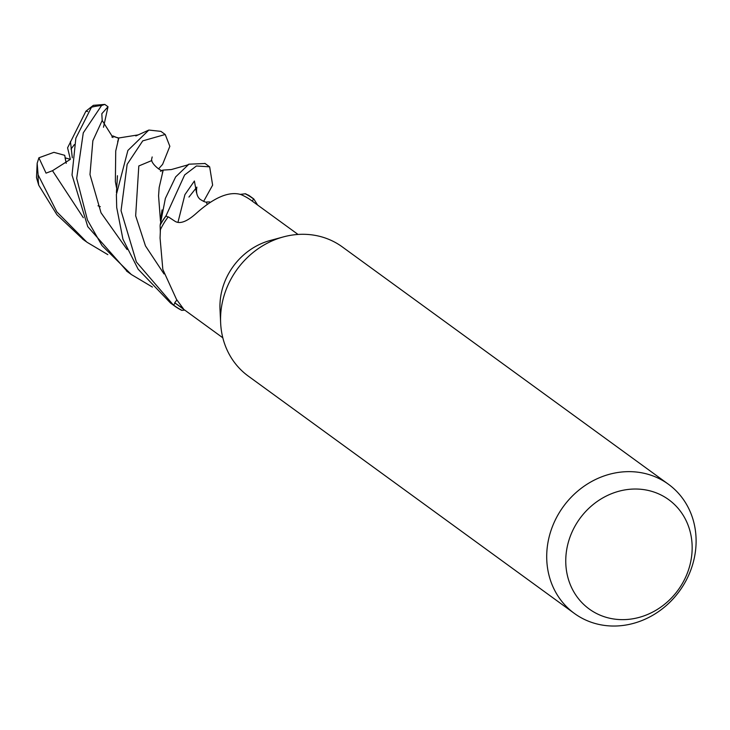 <?xml version="1.0" encoding="UTF-8"?>
<svg xmlns="http://www.w3.org/2000/svg" width="730" height="730" viewBox="0 0 730 730"><rect width="100%" height="100%" fill="white"/><g stroke="black" fill="none" stroke-linecap="round" stroke-linejoin="round"><path stroke-width="1.09" d="M173.494 305.176A66.576 59.842 -54 0 0 174.452 305.897A66.576 59.842 -54 0 0 181.752 310.369L182.007 310.35A66.448 59.723 -54 0 1 173.567 305.076L175.072 303.041L173.494 305.176L136.382 261.979L121.043 210.687L127.148 164.332L142.742 140.863L165.217 134.484L169.844 146.301L162.598 164.369L158.565 168.895M574.391 613.437L248.255 376.078A79.898 71.805 -54 0 1 220.643 322.952A79.898 71.805 -54 0 1 225.333 291.781A79.898 71.805 -54 0 1 283.231 236.949A79.898 71.805 -54 0 1 342.279 246.886L668.415 484.236A79.898 71.805 -54 0 1 691.337 568.542A79.898 71.805 -54 0 1 574.391 613.437A79.898 71.805 -54 0 1 551.479 529.131A79.898 71.805 -54 0 1 668.415 484.236M220.643 322.952L220.004 309.328A63.912 57.442 -54 0 1 223.763 284.39A63.912 57.442 -54 0 1 270.082 240.526L283.231 236.949M107.821 254.633L86.861 242.159L56.84 211.864L38.115 174.899L37.166 163.264L38.891 157.799L53.883 152.342L64.715 155.317L66.22 163.328L65.07 157.826L70.381 159.332L67.58 147.825L85.912 111.188L93.331 105.339L91.469 107.219L75.847 138.171L72.024 174.999L87.746 226.629L127.504 271.733M688.125 571.006A67.598 60.754 -54 0 1 606.721 617.48A67.598 60.754 -54 0 1 569.792 537.663A67.598 60.754 -54 0 1 651.197 491.19A67.598 60.754 -54 0 1 688.125 571.006M205.075 163.502L188.906 164.186L175.647 176.906L165.372 198.396L160.144 225.159A66.448 59.723 -54 0 1 166.139 215.852L167.964 217.212A63.912 57.442 -54 0 0 160.408 229.676L160.062 238.035L162.836 269.452L176.523 299.428L183.495 308.909L174.725 302.777L176.897 299.948M222.823 337.808L176.021 303.744A63.912 57.442 -54 0 1 175.09 303.05A63.912 57.442 -54 0 1 174.725 302.777M175.09 303.05L173.567 305.076A66.439 59.714 -54 0 0 182.007 310.35L184.745 310.095M160.125 225.762L160.308 231.593M298.041 234.449L251.239 200.394A63.912 57.442 -54 0 0 240.818 194.518C229.092 191.141 214.392 197.292 196.717 212.95C187.19 221.582 179.963 224.365 175.018 221.29L168.256 216.828A63.912 57.442 -54 0 0 167.955 217.23L166.038 215.788L184.654 174.926L196.452 165.975L209.656 166.832L212.631 185.146L203.615 201.407M245.508 193.769A66.576 59.842 -54 0 1 252.808 198.241L248.83 195.348L245.216 193.788A66.448 59.723 -54 0 1 253.684 199.062L252.179 201.079L253.766 198.952L257.635 205.048M252.179 201.079L253.684 199.062A66.439 59.714 -54 0 0 245.253 193.788L240.115 194.399M74.36 144.595L71.011 149.093L74.36 144.595M165.217 134.493L160.929 131.373L148.856 130.049L127.887 150.462L116.38 194.536L116.709 207.53L122.932 239.184L138.134 269.197L170.482 303.005L174.452 305.897M152.415 287.063L131.318 274.507L102.027 245.618L87.472 220.077L76.687 178.385L83.275 132.851L101.561 105.522L104.773 104.408L108.013 106.744L101.817 113.725L102.191 120.459L112.986 137.559L112.894 135.926L118.579 138.271M37.166 163.264L36.5 177.645L38.736 185.21L56.913 214.711L83.247 239.522M167.964 217.212L166.139 215.861A66.439 59.714 -54 0 0 160.144 225.159M118.798 138.061L115.732 150.973L115.367 181.697L116.517 187.719M118.661 138.134L117.658 141.812M160.463 171.267L163.155 170.272L159.158 187.583L158.565 195.804L160.436 220.57M162.9 171.687L162.343 172.7M162.653 170.117L163.155 170.272M38.891 157.799L46.054 173.138L52.496 170.71L70.39 159.322M72.316 157.789L70.445 141.456M206.517 202.237L206.9 203.697M206.663 202.091L206.909 203.688M112.894 135.926L111.918 137.103M87.737 111.517L85.912 111.188M252.808 198.241A66.576 59.842 -54 0 1 253.766 198.952M160.162 224.886A66.576 59.842 -54 0 1 166.038 215.788M108.013 106.744L103.487 127.266M181.232 305.788A1121.9 693.308 155.9 0 1 181.004 307.33M38.736 185.21A66.576 59.842 -54 0 1 38.115 174.899M102.191 120.459L92.865 140.726L89.982 174.57L101.041 212.822L127.084 249.532M151.831 160.527L138.81 165.965L135.661 215.806L145.471 245.91L164.013 273.933M52.496 170.71L83.329 217.704M196.516 192.82L194.399 181.004L184.918 194.654L177.956 222.367M91.469 107.219A66.576 59.842 -54 0 1 101.561 105.522M131.19 274.407L126.509 271.003M85.875 241.438L82.572 239.038M148.856 130.049L135.835 135.953M116.435 192.583L117.448 175.729M118.798 137.979L138.079 134.904M118.917 138.043L114.519 136.866M162.982 170.154C162.27 172.8 150.444 163.42 151.676 159.122L152.178 156.959M188.897 164.186L186.88 165.336M160.399 221.017L162.051 209.911M187.281 165.044L171.368 169.552L162.79 170.108M206.873 202.11C205.778 202.447 203.478 201.48 199.974 199.208C197 196.507 195.959 192.483 196.863 187.126L188.951 197.054M100.275 206.626L98.021 205.796M209.61 201.9L206.845 201.991M209.665 166.841L204.856 163.347M104.773 104.408L93.331 105.339"/></g></svg>
